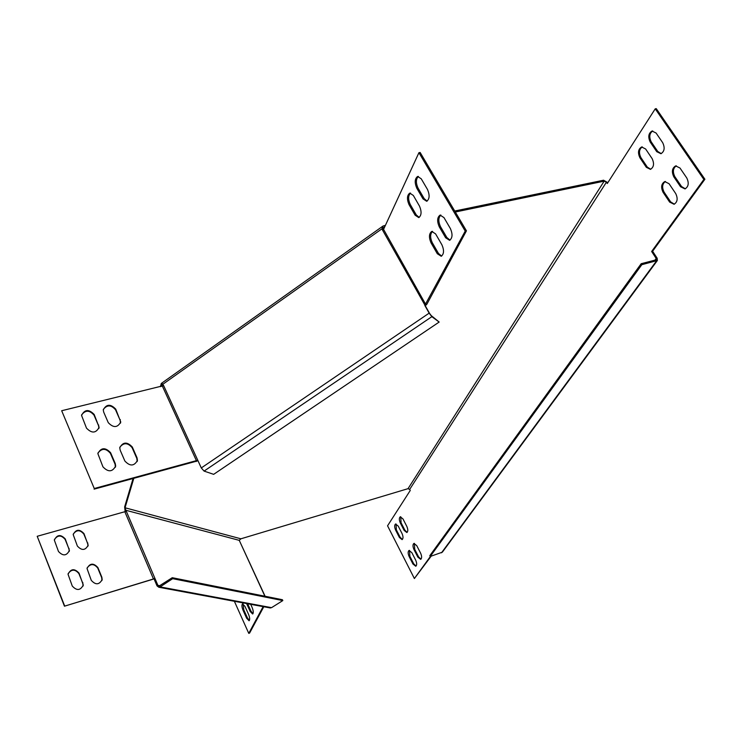 <?xml version="1.0" encoding="UTF-8"?>
<svg xmlns="http://www.w3.org/2000/svg" width="742" height="742" viewBox="0 0 742 742"><rect width="100%" height="100%" fill="white"/><g stroke="black" fill="none" stroke-linecap="round" stroke-linejoin="round"><path stroke-width="1.11" d="M382.891 230.178L381.87 228.87L382.687 230.335L383.558 229.371L418.933 152.694L465.225 231.087L466.44 230.827L420.139 152.472L418.933 152.694M94.262 488.505L61.679 410.734L94.262 488.505L197.78 460.263L201.286 467.942L204.087 471.096L213.659 474.342L439.162 322.047L431.241 315.591L429.646 313.514L382.687 230.335M201.286 467.942L429.145 313.143L424.804 305.407L465.225 231.087M385.413 225.364L383.067 226.004L381.87 228.87L162.99 384.161L162.136 383.707L163.648 385.617L61.679 410.734M154.123 579.057L157.044 585.911L158.853 587.256L160.105 586.894L172.682 578.667L172.265 577.703L158.955 586.143L157.898 585.355L154.976 578.5L64.443 606.195L37.202 536.29L124.823 511.72L153.344 578.695L154.976 578.5L126.446 511.59L124.823 511.72M133.792 478.414L125.036 507.778L125.89 510.283L125.064 510.848L125.389 511.59M265.098 596.262L239.258 540.352L240.9 538.803L408.035 488.663L409.677 489.405L410.243 490.471L387.556 525.809L414.379 578.528L431.176 556.166M239.258 540.352L125.89 510.283L126.446 511.59M651.634 251.482L652.608 251.25L657.162 258.225L657.375 260.498L641.821 264.69L641.181 263.707L656.308 259.802L656.188 258.457L651.634 251.482L703.87 179.462L704.9 179.239L652.608 251.25M703.87 179.462L655.232 108.824L607.29 183.506L606.427 182.18L604.173 181.15L455.328 212.008M163.073 384.356L162.006 384.504L161.2 386.48M607.837 182.662L603.571 180.223L454.744 211.016M162.646 384.328L161.626 385.061L161.162 384.041L160.374 386.684M133.041 478.609L124.647 506.86L125.064 510.848M240.9 538.803L125.036 507.778L124.647 506.86M384.894 226.477L384.384 225.577M396.033 523.954L396.367 529.881L400.123 537.236L402.377 539.443M685.311 188.802L681.555 186.539L674.83 176.633C672.521 171.819 673.022 168.211 676.324 165.809M661.233 153.613L657.755 151.479L651.198 141.815C648.916 136.992 649.426 133.365 652.719 130.935M655.232 108.824L656.253 108.629L704.9 179.239M650.762 169.259L647.312 167.108L640.884 157.527C638.649 152.796 639.122 149.244 642.284 146.879M674.367 204.161L670.647 201.889L664.062 192.067C661.799 187.355 662.263 183.821 665.435 181.475M409.519 550.397L409.872 556.296L413.693 563.772L416.049 566.072M400.736 516.738L401.06 522.748L404.863 530.15L407.145 532.357M414.388 543.367L414.722 549.34L418.59 556.871L420.983 559.171M398.25 526.134L402.025 533.517C403.305 536.549 403.323 538.59 402.09 539.619L399.391 537.468L395.634 530.113C394.364 527.07 394.345 525.039 395.588 524L398.25 526.134M686.777 177.969L679.978 168.017L675.628 165.911C672.057 168.128 671.454 171.773 673.819 176.846L680.544 186.761L685.005 188.904C688.557 186.687 689.151 183.042 686.777 177.969M662.717 142.733L656.086 133.031L652.033 131.028C648.471 133.245 647.859 136.908 650.196 142.019L656.744 151.683L660.918 153.715C664.47 151.507 665.064 147.844 662.717 142.733M430.425 556.417L414.379 578.528M646.319 167.312L650.437 169.362C653.869 167.21 654.425 163.62 652.125 158.612L645.623 148.984L641.607 146.972C638.176 149.133 637.601 152.713 639.892 157.731L646.319 167.312L647.312 167.108M669.646 202.112L674.061 204.263C677.492 202.102 678.04 198.541 675.712 193.569L669.043 183.691L664.749 181.577C661.308 183.738 660.742 187.309 663.06 192.28L669.646 202.112L670.647 201.889M415.687 560.164C416.967 563.197 416.985 565.218 415.761 566.248L412.951 564.013L409.13 556.537C407.859 553.513 407.84 551.482 409.065 550.453L411.838 552.66L415.687 560.164M406.802 526.356C408.1 529.426 408.109 531.485 406.848 532.533L404.121 530.382L400.318 522.971C399.029 519.901 399.02 517.842 400.281 516.794L402.971 518.918L406.802 526.356M420.631 553.198C421.929 556.25 421.948 558.309 420.686 559.357L417.848 557.112L413.98 549.581C412.691 546.52 412.673 544.47 413.934 543.422L416.735 545.63L420.631 553.198M657.291 260.609L442.353 552.178L430.212 556.481L429.803 555.702L641.181 263.707M430.212 556.481L641.821 264.69M172.265 577.703L282.424 599.731L282.813 600.575L271.544 607.661L269.93 607.884M282.813 600.575L172.682 578.667M384.829 226.635L382.399 229.306M162.136 383.707L161.264 383.475L161.162 384.041M429.145 313.143L431.853 316.676L439.162 322.047M153.167 579.177L64.443 606.195M64.563 605.722L37.202 536.29M91.285 580.355C95.635 585.169 99.261 584.891 102.173 579.53L101.84 577.202L97.888 567.565C93.483 562.761 89.856 563.076 87.027 568.511L91.285 580.355M77.372 546.056C81.759 550.814 85.367 550.518 88.187 545.166L83.985 533.619C79.533 528.87 75.934 529.204 73.198 534.62L77.372 546.056M72.271 586.041C76.741 590.929 80.414 590.586 83.28 585.021L79.032 573.139C74.497 568.261 70.833 568.641 68.041 574.28L72.271 586.041M58.479 551.482C62.996 556.305 66.641 555.953 69.414 550.406L65.259 538.933C60.677 534.119 57.041 534.509 54.342 540.12L58.479 551.482M101.932 580.541L101.7 577.684L97.749 568.057C94.03 563.53 90.478 563.503 87.102 567.973M87.983 546.158L87.723 543.552L83.855 534.129C80.099 529.64 76.565 529.64 73.254 534.119M83.067 586.087L82.816 583.333L78.912 573.622C75.1 569.031 71.501 569.049 68.116 573.687M69.229 551.445L68.96 548.932L65.138 539.434C61.289 534.889 57.709 534.936 54.398 539.573M234.37 601.28L248.765 633.371L263.15 606.622M263.79 606.743L249.581 633.093L248.765 633.371M252.966 613.708L251 611.176L247.642 603.747M249.386 620.47L247.457 617.947L243.83 609.905L243.051 603.877M250.694 604.313L252.178 607.596C253.449 610.87 253.597 613.003 252.642 613.996L250.165 611.445L246.594 603.552M244.953 606.362L248.598 614.441C249.85 617.687 250.008 619.783 249.071 620.757L246.622 618.216L243.005 610.165C241.762 606.937 241.604 604.832 242.541 603.858L244.953 606.362M383.558 229.371L425.732 304.48L426.882 304.201L425.314 305.787M440.859 215.032C438.327 217.591 438.188 221.422 440.433 226.523L446.842 237.514L450.023 240.13M418.395 176.401C415.891 178.998 415.752 182.847 417.969 187.958L424.201 198.652L427.132 201.101M426.882 304.201L466.44 230.827M410.521 193.068C408.128 195.591 408.017 199.357 410.187 204.347L416.29 214.948L419.193 217.406M432.54 231.346C430.128 233.841 430.017 237.579 432.206 242.569L438.485 253.458L441.629 256.083M445.636 237.774L449.606 240.306C452.518 238.099 452.787 234.203 450.422 228.629L443.948 217.573L440.08 215.106C437.168 217.313 436.89 221.209 439.236 226.774L445.636 237.774L446.842 237.514M423.005 198.884L426.696 201.277C429.599 199.06 429.868 195.155 427.531 189.544L421.233 178.794L417.635 176.457C414.741 178.674 414.453 182.588 416.781 188.19L423.005 198.884L424.201 198.652M409.009 204.588L415.112 215.189L418.766 217.591C421.549 215.44 421.79 211.618 419.499 206.118L413.331 195.461L409.769 193.115C406.987 195.276 406.737 199.097 409.009 204.588L410.187 204.347M431.019 242.829L437.298 253.727L441.212 256.259C444.013 254.116 444.254 250.314 441.935 244.851L435.591 233.897L431.779 231.411C428.978 233.563 428.728 237.366 431.019 242.829L432.206 242.569M198.012 460.773L94.104 489.154M115.418 467.219L115.075 464.223L110.41 453.343C105.976 448.168 101.821 448.066 97.935 453.056M98.909 428.449L98.556 425.732L94.011 415.13C89.541 410.011 85.413 409.946 81.601 414.908M120.501 423.135L120.148 420.306L115.548 409.797C111.189 404.77 107.117 404.64 103.333 409.426M137.168 461.58L136.834 458.463L132.113 447.686C127.791 442.594 123.691 442.445 119.833 447.24M102.934 466.82C108.193 472.366 112.441 472.088 115.678 465.985L115.26 463.565L110.586 452.685C105.262 447.148 101.023 447.472 97.87 453.65L102.934 466.82M86.489 428.125C91.785 433.597 95.996 433.3 99.131 427.244L94.169 414.453C88.817 409 84.616 409.334 81.564 415.446L86.489 428.125M103.685 412.098L108.267 422.662C113.415 428.041 117.57 427.819 120.742 421.975L115.724 409.12C110.521 403.75 106.366 404.019 103.277 409.909L103.685 412.098M120.176 450.181L124.869 461.023C129.98 466.477 134.172 466.264 137.446 460.402L137.029 457.814L132.308 447.018C127.132 441.583 122.949 441.833 119.759 447.778L120.176 450.181M197.78 460.263L163.648 385.617M239.787 541.502L264.885 596.225M159.984 585.744L157.898 585.355M382.993 227.998L384.783 226.727M604.173 181.15L408.035 488.663M656.188 258.457L654.741 260.433M409.677 489.405L606.427 182.18M441.509 552.799L656.336 261.184M271.544 607.661L160.105 586.894M204.087 471.096L431.853 316.676M162.396 386.192L196.491 460.856L196.259 461.496M98.556 425.732L98.723 425.055M94.011 415.13L94.169 414.453M115.075 464.223L115.26 463.565M110.41 453.343L110.586 452.685M115.548 409.797L115.724 409.12M120.148 420.306L120.325 419.638M132.113 447.686L132.308 447.018M136.834 458.463L137.029 457.814M417.969 187.958L416.781 188.19M656.744 151.683L657.755 151.479M650.196 142.019L651.198 141.815M440.433 226.523L439.236 226.774M416.29 214.948L415.112 215.189M438.485 253.458L437.298 253.727M680.544 186.761L681.555 186.539M673.819 176.846L674.83 176.633M639.892 157.731L640.884 157.527M663.06 192.28L664.062 192.067M69.08 548.44L68.96 548.932M65.259 538.933L65.138 539.434M82.946 582.85L82.816 583.333M79.032 573.139L78.912 573.622M87.853 543.051L87.723 543.552M83.985 533.619L83.855 534.129M101.84 577.202L101.7 577.684M97.888 567.565L97.749 568.057M247.457 617.947L246.622 618.216M243.83 609.905L243.005 610.165M251 611.176L250.165 611.445M399.391 537.468L400.123 537.236M395.634 530.113L396.367 529.881M409.13 556.537L409.872 556.296M412.951 564.013L413.693 563.772M400.318 522.971L401.06 522.748M404.121 530.382L404.863 530.15M413.98 549.581L414.722 549.34M417.848 557.112L418.59 556.871M158.853 587.256L270.403 607.976M383.067 226.004L161.264 383.475M98.964 427.911L99.131 427.244M115.502 466.635L115.678 465.985M120.566 422.652L120.742 421.975M137.251 461.051L137.446 460.402M69.414 550.406L69.294 550.898M83.28 585.021L83.15 585.503M88.187 545.166L88.048 545.667M102.173 579.53L102.025 580.012"/></g></svg>
